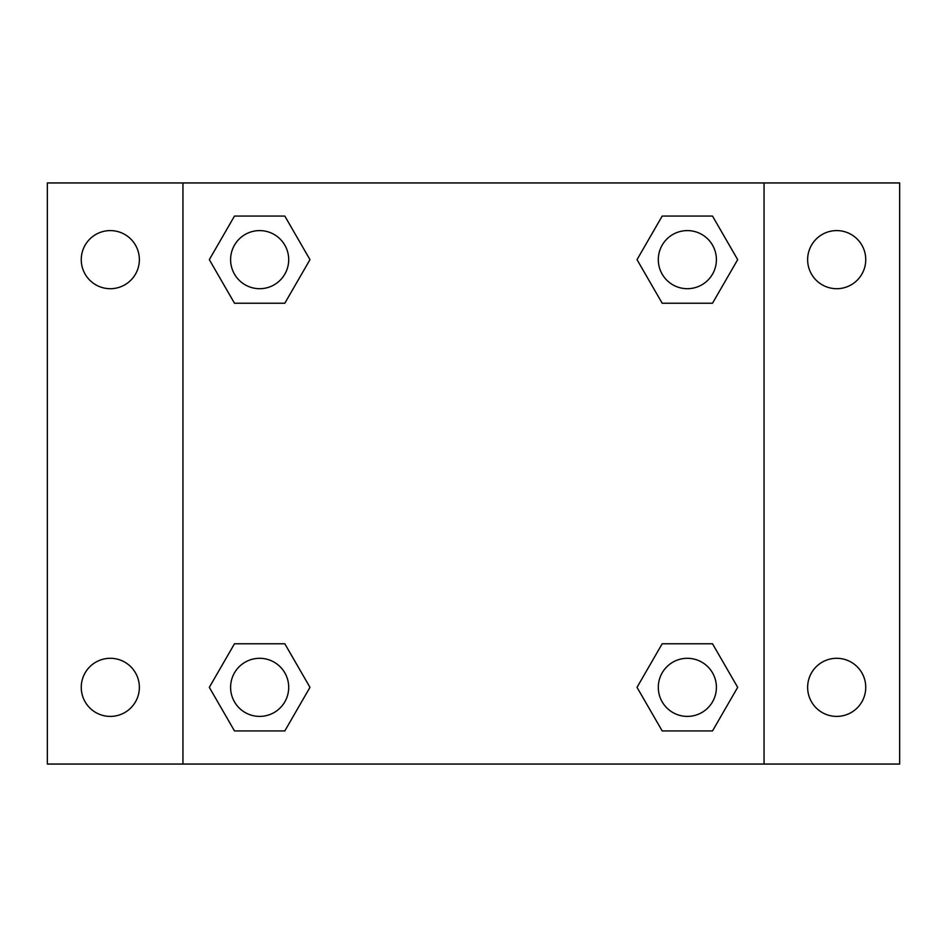 <?xml version="1.0" encoding="UTF-8"?>
<svg xmlns="http://www.w3.org/2000/svg" width="947" height="947" viewBox="0 0 947 947"><rect width="100%" height="100%" fill="white"/><g stroke="black" fill="none" stroke-linecap="round" stroke-linejoin="round"><path stroke-width="1.42" d="M47.35 182.949L899.65 182.949L899.65 764.051L47.35 764.051L47.35 182.949M836.698 230.595A29.061 29.061 0 0 1 865.747 259.656A29.061 29.061 0 0 1 836.698 288.705A29.061 29.061 0 0 1 807.637 259.656A29.061 29.061 0 0 1 836.698 230.595M836.698 658.295A29.061 29.061 0 0 1 865.747 687.344A29.061 29.061 0 0 1 836.698 716.406A29.061 29.061 0 0 1 807.637 687.344A29.061 29.061 0 0 1 836.698 658.295M110.302 658.295A29.061 29.061 0 0 1 139.363 687.344A29.061 29.061 0 0 1 110.302 716.406A29.061 29.061 0 0 1 81.253 687.344A29.061 29.061 0 0 1 110.302 658.295M110.302 230.595A29.061 29.061 0 0 1 139.363 259.656A29.061 29.061 0 0 1 110.302 288.705A29.061 29.061 0 0 1 81.253 259.656A29.061 29.061 0 0 1 110.302 230.595M234.489 643.771L284.81 643.771L309.977 687.344L284.81 730.93L234.489 730.93L209.323 687.344L234.489 643.771L284.81 643.771L234.489 643.771M662.19 216.07L712.511 216.07L737.677 259.656L712.511 303.229L662.19 303.229L637.023 259.656L662.19 216.07L712.511 216.07L662.19 216.07M182.949 764.051L182.949 182.949M764.051 182.949L764.051 764.051M234.489 216.07L284.81 216.07L309.977 259.656L284.81 303.229L234.489 303.229L209.323 259.656L234.489 216.07L284.81 216.07L234.489 216.07M662.19 643.771L712.511 643.771L737.677 687.344L712.511 730.93L662.19 730.93L637.023 687.344L662.19 643.771L712.511 643.771L662.19 643.771M712.511 730.93L662.19 730.93L712.511 730.93M716.406 687.344A29.061 29.061 0 0 0 672.82 662.19A29.061 29.061 0 0 0 672.82 712.511A29.061 29.061 0 0 0 716.406 687.344M284.81 730.93L234.489 730.93L284.81 730.93M288.705 687.344A29.061 29.061 0 0 0 245.119 662.19A29.061 29.061 0 0 0 245.119 712.511A29.061 29.061 0 0 0 288.705 687.344M712.511 303.229L662.19 303.229L712.511 303.229M716.406 259.656A29.061 29.061 0 0 0 672.82 234.489A29.061 29.061 0 0 0 672.82 284.81A29.061 29.061 0 0 0 716.406 259.656M284.81 303.229L234.489 303.229L284.81 303.229M288.705 259.656A29.061 29.061 0 0 0 245.119 234.489A29.061 29.061 0 0 0 245.119 284.81A29.061 29.061 0 0 0 288.705 259.656"/></g></svg>
